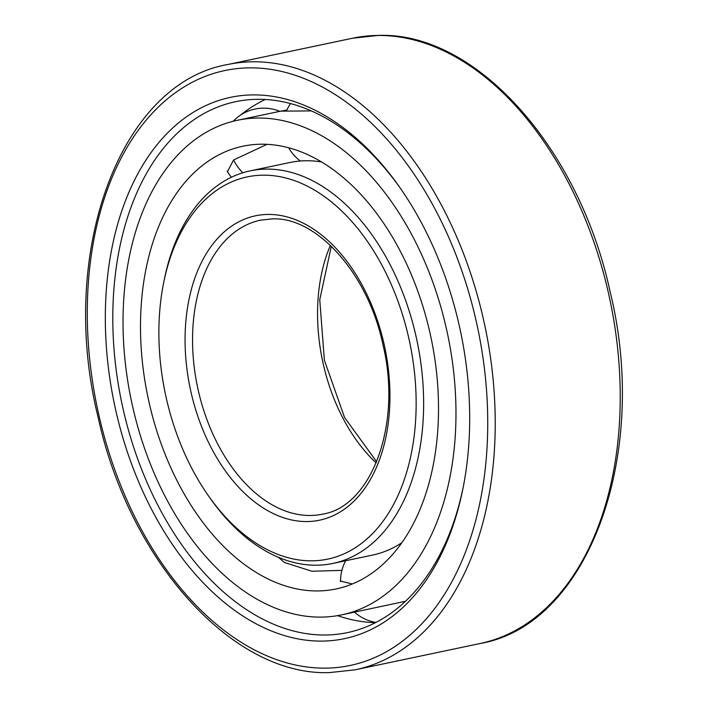 <?xml version="1.0" encoding="UTF-8"?>
<svg xmlns="http://www.w3.org/2000/svg" width="708" height="708" viewBox="0 0 708 708"><rect width="100%" height="100%" fill="white"/><g stroke="black" fill="none" stroke-linecap="round" stroke-linejoin="round"><path stroke-width="1.06" d="M352.283 583.967L340.398 581.029L340.583 580.02M261.287 144.22A226.224 144.636 -101.9 0 0 242.897 146.211A226.224 144.636 -101.9 0 0 145.29 383.205A226.224 144.636 -101.9 0 0 317.724 590.941A226.224 144.636 78.1 0 0 336.105 588.95A226.224 144.636 78.1 0 0 433.721 351.956A226.224 144.636 78.1 0 0 261.287 144.22M341.902 570.365L311.909 571.241L284.377 562.488L278.518 557.355M228.719 173.61L227.41 171.858L233.534 160.008L267.013 144.335M257.978 118.041A252.729 161.583 -101.9 0 0 237.437 120.272A252.729 161.583 -101.9 0 0 128.387 385.028A252.729 161.583 -101.9 0 0 321.025 617.111A252.729 161.583 78.1 0 0 341.566 614.889A252.729 161.583 78.1 0 0 450.615 350.124A252.729 161.583 78.1 0 0 257.978 118.041M311.343 110.908L281.041 111.147L286.935 109.961M341.566 614.889L405.489 601.269M415.215 591.153L417.039 589.038M287.129 109.519A259.801 166.106 -101.9 0 0 286.209 110.103M265.305 99.483A270.403 172.885 -101.9 0 0 253.809 105.713A270.403 172.885 -101.9 0 0 240.472 115.147M233.95 120.749A270.403 172.885 -101.9 0 0 233.472 121.183M337.566 615.65A270.403 172.885 -101.9 0 0 362.416 621.615A270.403 172.885 -101.9 0 0 375.452 622.677M463.359 486.485A271.288 173.451 78.1 0 1 349.115 632.244A271.288 173.451 78.1 0 1 325.335 635.014A271.288 173.451 -101.9 0 1 118.324 384.533A271.288 173.451 -101.9 0 1 237.348 101.341A271.288 173.451 -101.9 0 1 257.659 99.297A271.288 173.451 78.1 0 1 400.657 188.664M253.013 94.907A276.589 176.841 -101.9 0 0 108.625 369.691A276.589 176.841 -101.9 0 0 322.007 641.094A276.589 176.841 78.1 0 0 463.05 488.069A276.589 176.841 78.1 0 0 399.737 187.346A276.589 176.841 78.1 0 0 253.013 94.907M321.627 161.982A200.594 128.245 78.1 0 0 306.148 160.751A200.594 128.245 -101.9 0 0 289.846 162.513L250.172 170.867A200.594 128.245 -101.9 0 0 164.194 280.076L163.566 283.218A195.293 124.856 -101.9 0 0 208.267 495.547A195.293 124.856 -101.9 0 0 311.865 560.825A195.293 124.856 78.1 0 0 413.817 366.797A195.293 124.856 78.1 0 0 263.155 175.177A195.293 124.856 -101.9 0 0 163.566 283.218M401.79 542.77A200.594 128.245 78.1 0 1 372.496 555.099L332.822 563.453A200.594 128.245 78.1 0 1 316.52 565.214A200.594 128.245 -101.9 0 1 210.108 498.175L208.267 495.547M250.172 170.867A200.594 128.245 -101.9 0 1 266.482 169.097A200.594 128.245 78.1 0 1 419.375 353.301A200.594 128.245 78.1 0 1 332.822 563.453M233.543 159.999A42.082 30.701 50.6 0 0 242.711 172.805M249.597 67.862A303.98 194.355 -101.9 0 0 90.907 369.859A303.98 194.355 -101.9 0 0 325.423 668.14A303.98 194.355 78.1 0 0 484.113 366.133A303.98 194.355 78.1 0 0 249.597 67.862M252.924 61.782A309.29 197.744 -101.9 0 0 227.781 64.508C119.209 83.163 57.729 254.101 98.031 416.941C129.281 560.851 232.419 676.175 329.468 672.6L355.212 669.812A309.29 197.744 78.1 0 0 488.67 345.796A309.29 197.744 78.1 0 0 252.924 61.782M227.781 64.508L352.788 38.188A309.29 197.744 -101.9 0 1 377.922 35.471A309.29 197.744 78.1 0 1 613.668 319.485A309.29 197.744 78.1 0 1 480.219 643.492L355.212 669.812M268.111 214.436A155.53 99.439 78.1 0 1 388.099 367.045A155.53 99.439 78.1 0 1 306.909 521.557A155.53 99.439 -101.9 0 1 186.921 368.948A155.53 99.439 -101.9 0 1 268.111 214.436M322.45 514.158A150.229 96.049 78.1 0 1 310.237 515.486A150.229 96.049 -101.9 0 1 195.735 377.532A150.229 96.049 -101.9 0 1 260.553 220.153L272.146 218.896C316.432 216.542 368.284 273.332 383.081 345.309C402.409 425.481 370.859 506.901 322.45 514.158M330.388 245.357A150.229 96.049 -101.9 0 0 376.196 462.944M279.81 111.351A42.082 42.082 0 0 0 233.18 121.263M227.135 171.044A42.082 42.082 0 0 0 231.436 177.23M281.669 110.961L237.437 120.272M354.54 612.155A42.082 42.082 0 0 0 375.992 622.403M345.69 560.736A42.082 42.082 0 0 0 340.583 581.587M290.492 103.563A42.082 42.082 0 0 0 286.421 111.165M288.66 147.768A42.082 42.082 0 0 0 300.351 160.999M352.788 38.188L378.532 35.4C475.581 31.825 578.719 147.149 609.969 291.059C650.271 453.899 588.79 624.837 480.219 643.492M331.317 246.242L319.75 299.758L324.388 360.23L344.531 417.446L376.683 461.758"/></g></svg>
